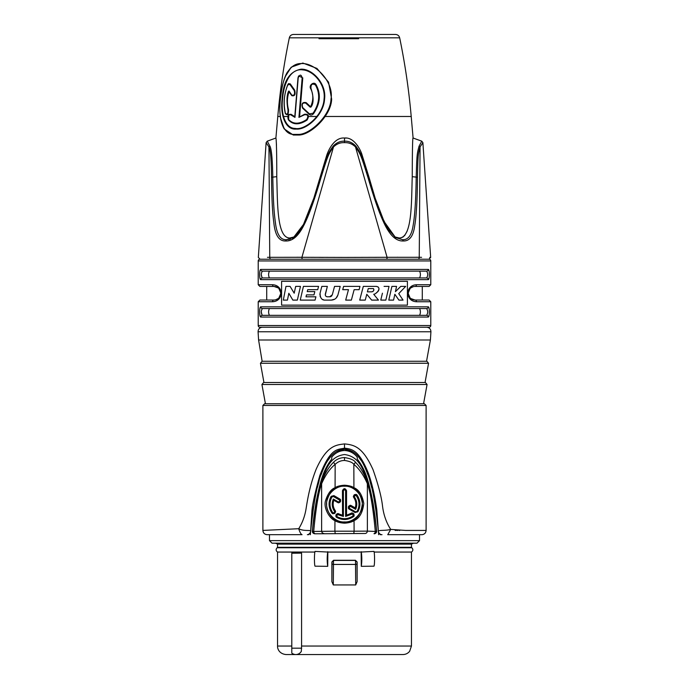 <?xml version="1.0" encoding="UTF-8"?>
<svg xmlns="http://www.w3.org/2000/svg" width="689" height="689" viewBox="0 0 689 689"><rect width="100%" height="100%" fill="white"/><g stroke="black" fill="none" stroke-linecap="round" stroke-linejoin="round"><path stroke-width="1.03" d="M362.095 654.55L363.206 654.55M300.585 652.397L301.326 651.372L301.584 646.049L411.454 646.049L409.628 651.312C407.897 653.413 405.666 654.49 402.944 654.55L286.056 654.55C279.321 653.913 277.348 648.831 277.546 646.049L277.546 552.053L314.864 552.053M296.83 654.464L297.837 654.214M298.819 653.792L299.706 653.215M299.741 653.189L300.438 652.552M293.006 653.904L294.367 654.386M295.538 654.541L295.805 654.55A6.373 6.373 0 0 0 301.326 651.372A6.373 6.373 0 0 1 291.791 653.129A6.373 6.373 0 0 0 295.805 654.55M277.546 646.049L291.791 646.049L291.791 553.121L292.472 552.535A0.68 0.68 0 0 0 292.282 552.561M291.835 552.966A0.68 0.68 0 0 0 291.791 553.215L292.472 552.535L301.041 552.535L301.584 553.121L291.791 553.215L291.791 653.129L291.791 648.177L301.696 648.177M365.118 533.484L314.839 533.786L365.118 533.484A2.549 2.265 -88.1 0 0 367.375 531.124L354.094 531.202L354.051 520.617C351.898 522.081 348.72 522.934 344.5 523.175C340.263 522.925 337.085 522.073 334.949 520.617L334.906 531.202L313.693 531.443C315.838 508.379 318.482 492.471 321.634 483.738C325.294 475.229 329.798 468.77 335.155 464.352C337.782 461.819 340.9 460.519 344.5 460.45C349.435 461.174 352.553 462.474 353.845 464.352C359.21 468.778 363.714 475.238 367.366 483.738C370.51 492.437 373.154 508.336 375.307 531.443L367.375 531.124L367.366 483.738A2.549 1.619 159.4 0 0 367.538 482.8C371.13 491.627 374.127 507.655 376.547 530.875A2.549 0.534 174.6 0 1 375.307 531.443A2.549 1.318 -89.4 0 1 374.006 533.648C375.66 533.458 376.504 532.537 376.547 530.875L376.694 531.004C376.642 532.683 375.798 533.613 374.161 533.786M331.745 457.143L331.745 459.012L331.745 457.143C335.112 452.974 339.358 450.77 344.5 450.52C349.642 450.77 353.888 452.974 357.255 457.143L357.255 459.012L357.255 457.143M352.932 451.734L344.5 449.237L336.465 451.502M330.884 456.307L327.525 460.889M324.958 465.506L324.381 466.694M322.96 469.889L321.031 474.91M319.179 480.672L317.31 487.623M313.607 506.484L312.772 512.16M311.523 522.296L311.135 526.017M333.295 584.944L355.705 584.944L355.515 564.437L333.485 564.437L333.295 584.944L331.874 581.628L331.874 561.948L333.579 560.252L355.421 560.252L357.126 561.948L356.98 564.058L355.515 564.437L355.533 560.441L333.467 560.441L332.02 562.095L332.02 564.058L333.485 564.437L333.467 560.441M327.835 552.053L327.731 566.324L315.019 566.186C314.244 564.834 314.253 553.482 315.028 551.398L327.835 552.053L361.165 552.053L373.972 551.398C374.747 553.482 374.756 564.834 373.981 566.186L361.269 566.324L361.165 552.053M411.454 544.129L277.546 544.129L277.546 547.333L411.454 547.333L411.454 544.129L413.434 543.182M382.016 534.681L381.232 534.681M310.36 534.681L310.558 532.287L308.689 534.681L307.363 534.681A2.644 1.542 -46.3 0 0 310.515 531.779C311.704 529.221 304.564 531.856 298.716 528.713C302.368 522.925 304.814 516.328 306.037 508.938C307.13 502.324 309.335 486.313 316.182 469.175C326.974 445.163 336.327 444.973 344.5 443.914C354.146 444.861 362.681 446.67 373.042 469.709C378.356 484.875 381.525 497.053 382.541 506.251C383.635 514.933 386.365 522.658 390.723 529.419L387.743 534.681L421.866 534.681C424.398 534.457 425.811 533.045 426.112 530.427L405.666 530.427L390.723 529.419C384.66 531.055 377.357 529.6 378.485 531.779A2.653 1.559 -133.6 0 0 381.637 534.681L380.311 534.681L378.442 532.287L378.64 534.681M262.888 530.427L298.716 528.713A5.658 1.378 -108.9 0 0 302.066 534.681L267.134 534.681C264.585 534.44 263.172 533.019 262.888 530.427L262.888 405.459L264.585 403.754L424.415 403.754L423.563 403.754L427.068 384.505L261.932 384.505L263.603 382.498L425.397 382.498L427.068 384.505M376.237 512.246L375.393 506.475M371.69 487.623L369.786 480.552M368.047 475.143L366.057 469.932M364.567 466.582L363.99 465.394M361.406 460.786L357.996 456.17M301.584 646.049L301.584 553.215M374.136 552.053L411.454 552.053C413.159 550.778 413.305 549.34 411.876 547.755L277.124 547.755C275.695 549.34 275.841 550.778 277.546 552.053M355.705 584.944L357.126 581.628L357.126 561.948M269.477 540.632L419.523 540.632L416.974 543.182L272.026 543.182L269.477 540.632L269.477 534.681M361.269 566.324C361.992 561.733 361.983 556.858 361.243 551.691M327.731 566.324C327.008 561.733 327.017 556.858 327.757 551.691M331.745 459.012C324.123 469.183 320.678 478.097 315.769 504.072L312.306 531.004C312.35 532.675 313.194 533.605 314.839 533.786M376.694 531.004L373.231 504.072C368.314 478.08 364.877 469.183 357.255 459.012M323.882 533.484A2.549 2.265 -91.9 0 1 321.625 531.124L321.634 483.738A2.549 1.619 20.5 0 1 321.462 482.8C324.571 473.972 328.627 467.09 333.631 462.147C336.508 459.244 340.125 457.72 344.5 457.574C350.417 458.495 354.043 460.019 355.369 462.147C360.381 467.099 364.438 473.98 367.538 482.8M321.462 482.8C317.862 491.67 314.864 507.698 312.453 530.875C312.496 532.537 313.34 533.458 314.994 533.648A2.549 1.318 -90.6 0 1 313.693 531.443A2.549 0.534 5.4 0 1 312.453 530.875L312.306 531.004M355.369 462.147A2.549 0.439 132.5 0 1 353.845 464.352L353.922 487.709C358.935 489.715 362.216 494.96 363.792 503.452C362.724 512.564 359.477 518.283 354.051 520.617L353.535 519.747C351.502 521.151 348.488 521.961 344.5 522.193C340.487 521.952 337.481 521.142 335.465 519.747C330.978 518.197 324.838 508 326.896 500.869C329.006 493.935 331.9 489.75 335.569 488.32C337.395 487.011 340.375 486.219 344.5 485.934C348.66 486.227 351.631 487.02 353.431 488.32C357.97 490.241 360.95 495.27 362.371 503.392C361.406 512.082 358.461 517.534 353.535 519.747M333.631 462.147A2.549 0.439 47.5 0 0 335.155 464.352L335.078 487.709C337.007 486.339 340.142 485.512 344.5 485.22C348.884 485.521 352.027 486.348 353.922 487.709L353.431 488.32M344.5 521.926C353.336 522.718 363.146 512.909 362.354 504.072C363.146 495.236 353.336 485.426 344.5 486.219C335.664 485.426 325.854 495.236 326.646 504.072C325.854 512.909 335.664 522.718 344.5 521.926M335.465 519.747L334.949 520.617C330.005 518.989 323.227 508.267 325.501 500.808C327.835 493.574 331.03 489.207 335.078 487.709L335.569 488.32M342.45 515.226L338.833 513.899C335.862 513.753 335.181 514.933 336.783 517.448C342.45 520.41 347.971 520.169 353.354 516.724C354.732 514.08 353.948 512.961 351.002 513.365L346.55 515.226L346.55 490.68C345.18 488.036 343.82 488.036 342.45 490.68L342.536 515.329L338.79 513.968C337.11 512.185 334.475 516.862 336.826 517.361C342.459 520.29 347.945 520.049 353.302 516.638C355.602 515.949 352.579 511.505 351.054 513.434L346.464 515.329L345.602 516.431L345.602 490.809L346.455 490.68C345.155 488.363 343.845 488.363 342.545 490.68L342.536 515.329M335.207 510.583C333.08 507.371 332.615 503.935 333.812 500.274L337.679 502.496C340.642 502.643 341.322 501.463 339.729 498.957L333.924 495.606L331.133 496.356C328.162 502.023 328.403 507.543 331.857 512.926C334.484 514.313 335.595 513.538 335.207 510.583L335.138 510.627C332.968 507.362 332.511 503.866 333.76 500.128L333.355 499.043L338.153 501.807C339.651 501.825 340.022 501.187 339.255 499.895L333.459 496.545L331.943 496.95C329.161 502.272 329.385 507.457 332.623 512.513C333.984 513.159 334.587 512.737 334.441 511.247C331.909 507.38 331.547 503.314 333.355 499.043M353.793 497.57C355.92 500.782 356.385 504.219 355.188 507.879L351.304 505.64C348.341 505.493 347.661 506.673 349.254 509.188L355.068 512.547L357.867 511.789C360.838 506.131 360.597 500.602 357.143 495.219C354.516 493.832 353.405 494.616 353.793 497.57L353.87 497.51C356.032 500.782 356.489 504.288 355.231 508.008L355.645 509.36L350.839 506.579C349.332 506.57 348.961 507.207 349.728 508.499L355.541 511.849L357.057 511.445C359.839 506.122 359.615 500.937 356.377 495.882C355.007 495.245 354.404 495.667 354.559 497.157C357.091 501.015 357.453 505.089 355.645 509.36M346.55 490.68L346.455 515.346M342.45 490.68L343.398 490.809L343.398 516.431L338.359 514.838C336.852 514.829 336.482 515.467 337.248 516.75C342.571 519.523 347.756 519.299 352.811 516.078C353.474 514.726 353.044 514.123 351.545 514.261L345.602 516.431M342.545 515.346L343.398 516.431M337.679 502.496L337.731 502.41C339.376 504.193 342.045 499.559 339.686 499.025L333.881 495.684L331.211 496.399C328.265 502.031 328.507 507.526 331.934 512.874C332.675 515.174 337.05 512.099 335.138 510.627L334.441 511.247M333.812 500.274L337.731 502.41L338.153 501.807M339.729 498.957L339.255 499.895M333.924 495.606L333.459 496.545M355.188 507.879L351.261 505.717C349.59 503.926 346.955 508.603 349.306 509.102L355.119 512.461L357.789 511.746C360.735 506.114 360.502 500.619 357.074 495.27C356.308 492.936 351.933 496.08 353.87 497.51L354.559 497.157M351.304 505.64L350.839 506.579M349.254 509.188L349.728 508.499M355.068 512.547L355.541 511.849M344.5 449.237C357.488 450.081 363.292 462.681 367.547 473.756C372.008 484.35 375.634 503.857 378.442 532.287L376.805 509.705C375.849 503.349 373.843 488.914 368.486 473.532C359.064 449.822 351.881 449.064 344.5 448.134L344.5 449.237C332.684 449.65 326.491 461.311 322.53 470.931C317.655 481.111 313.659 501.566 310.558 532.287L311.85 512.237C312.126 505.769 314.795 493.479 319.868 475.367C330.729 446.997 337.954 449.848 344.5 448.134L344.5 443.914M310.498 532.967L310.3 534.681M378.7 534.681L378.502 532.967M395.133 530.427L395.779 530.427M396.743 530.427L397.794 530.427M398.931 530.427L399.835 530.427M409.43 530.427L411.841 530.427M425.053 382.498L428.558 363.249L426.879 361.251L262.121 361.251L258.59 339.996L258.074 331.762C258.194 329.041 259.607 327.533 262.311 327.241M426.543 361.251L430.41 339.996L258.59 339.996M422.288 300.034L422.288 286.435L415.062 286.435A1.697 1.421 90 0 0 416.483 284.738C405.02 285.143 405.029 301.334 416.483 301.739L430.789 301.739L430.789 325.544A1.697 1.697 0 0 1 429.092 327.241L259.908 327.241A1.697 1.697 0 0 1 258.211 325.544L258.211 301.739L259.908 300.034L273.938 300.034C282.929 299.706 282.921 286.753 273.938 286.435L278.141 287.89M430.789 260.933L258.211 260.933A1.697 1.697 0 0 1 259.908 259.228L429.092 259.228A1.697 1.697 0 0 1 430.789 260.933L430.789 284.738L429.092 286.435L415.011 286.435M258.211 260.933L258.211 284.738L272.517 284.738C283.971 285.134 283.98 301.326 272.517 301.739A1.697 1.421 -90 0 1 273.938 300.034M260.761 306.838L428.239 306.838C429.738 306.665 429.738 317.216 428.239 317.043L260.761 317.043C259.262 317.216 259.262 306.665 260.761 306.838A1.697 1.654 90 0 0 262.406 308.543L426.594 308.543C428.058 310.808 428.058 313.073 426.594 315.338L262.406 315.338C260.942 313.073 260.942 310.808 262.406 308.543L419.567 308.543C420.678 310.808 420.678 313.073 419.567 315.338L269.433 315.338C268.322 313.073 268.322 310.808 269.433 308.543L262.406 308.543M260.761 269.433L428.239 269.433C429.738 269.253 429.738 279.812 428.239 279.631L260.761 279.631C259.262 279.812 259.262 269.253 260.761 269.433A1.697 1.654 90 0 0 262.406 271.13L419.567 271.13C420.678 273.404 420.678 275.669 419.567 277.934L262.406 277.934C260.942 275.669 260.942 273.395 262.406 271.13L419.567 271.13M407.414 305.141L407.414 281.336L281.586 281.336L281.586 305.141L407.414 305.141M428.239 306.838A1.697 1.654 90 0 1 426.594 308.543M262.406 315.338A1.697 1.654 -90 0 0 260.761 317.043L428.239 317.043A1.697 1.654 -90 0 0 426.594 315.338L419.567 315.338M269.433 271.13C268.322 273.404 268.322 275.669 269.433 277.934M262.406 277.934A1.697 1.654 -90 0 0 260.761 279.631L428.239 279.631A1.697 1.654 -90 0 0 426.594 277.934L262.406 277.934L426.594 277.934C428.058 275.669 428.058 273.395 426.594 271.13L262.406 271.13M428.239 269.433A1.697 1.654 90 0 1 426.594 271.13M416.483 301.739A1.697 1.421 -90 0 0 415.062 300.034L429.092 300.034L430.789 301.739M413.348 286.65L410.833 287.907L413.348 286.65M410.033 288.657L408.276 292.791L410.033 288.657M408.276 293.695L410.041 297.829L408.276 293.703M413.167 299.767L410.851 298.578L415.062 300.034L413.211 299.775M275.652 299.818L278.184 298.552L275.652 299.818M278.967 297.82L280.724 293.678L278.967 297.812M280.724 292.773L278.95 288.648L280.724 292.773M278.158 287.899L273.938 286.435L259.908 286.435L258.211 284.738M414.985 300.034L415.062 300.034C406.079 299.715 406.071 286.762 415.062 286.435A1.697 1.421 -90 0 0 416.483 284.738L430.789 284.738M411.462 287.468L410.429 288.252M409.722 289.027L409.309 289.613M408.284 293.764L408.336 294.22M409.447 297.08L410.067 297.846M410.756 298.501L411.695 299.147M412.909 299.689L413.417 299.836M428.601 316.819L429.075 315.536M429.264 314.201L429.316 313.529M429.368 311.695L429.35 310.894M259.65 310.894L259.632 311.695M259.684 313.529L259.736 314.201M259.925 315.536L260.399 316.819M428.601 279.415L429.075 278.123M429.264 276.797L429.316 276.125M429.368 274.291L429.35 273.49M259.65 273.49L259.632 274.291M259.684 276.125L259.736 276.797M259.925 278.123L260.399 279.415M281.586 305.141L281.586 281.336M261.303 312.014L262.053 315.192M417.784 259.228A1.697 1.473 -90 0 0 419.248 257.298L387.089 257.298A1.697 0.853 -90 0 1 386.253 259.228L302.747 259.228A1.697 0.853 -90 0 1 301.911 257.298L267.461 257.324M280.294 116.475L277.788 116.475L275.901 138.024L267.237 141.176L269.942 146.197C271.544 149.28 272.491 159.59 272.792 177.133C273.275 200.421 273.86 211.299 275.411 222.607C276.78 234.484 280.492 240.168 286.555 239.669L293.505 237.516L303.496 224.442L313.822 198.208L320.385 177.133C327.378 154.741 327.585 154.069 333.097 146.197C336.387 142.666 340.194 140.995 344.5 141.176C348.815 140.995 352.613 142.675 355.903 146.197A1.697 0.474 138.2 0 1 355.498 146.955L387.089 257.298L344.793 257.41L301.911 257.298L333.502 146.955C336.68 143.872 340.34 142.442 344.5 142.657C348.66 142.442 352.329 143.88 355.498 146.955C360.666 154.241 361.174 155.602 367.917 177.349C374.876 200.697 378.7 211.592 384.049 223.098C389.802 235.362 396.192 241.322 403.22 240.969C409.464 241.253 413.288 236.198 414.7 225.803C416.371 216.07 417.293 199.922 417.474 177.349C417.956 155.12 418.068 154.302 420.049 146.955L422.882 142.657L421.763 141.176L413.099 138.024C412.625 136.534 412.341 149.41 412.237 176.66C411.376 202.618 412.341 237.894 399.189 237.989L399.077 237.989M296.683 257.264L301.739 257.298M302.282 257.298L308.922 257.333M311.058 257.341L312.375 257.35M314.012 257.359L315.381 257.359M318.998 257.376L323.451 257.385M338.463 257.41L339.703 257.41M373.619 257.359L376.625 257.35M377.942 257.341L379.174 257.341M397.407 257.247L397.863 257.247M415.967 257.264L418.817 257.298M419.334 257.298L421.573 257.324M429.703 257.402L430.186 257.41M267.237 141.176L266.118 142.657L268.951 146.955C270.493 149.694 271.354 159.822 271.526 177.349C271.862 200.697 272.362 211.601 273.869 223.098C275.161 235.362 279.131 241.322 285.78 240.969C292.351 241.253 298.285 236.198 303.591 225.803C308.689 216.07 314.528 199.922 321.083 177.349C328.016 155.059 328.3 154.37 333.502 146.955A1.697 0.474 41.8 0 1 333.097 146.197M320.919 177.926L313.512 201.446M312.642 203.961L311.083 208.328M308.999 213.779L307.277 217.974M305.322 222.323L303.685 225.613M302.282 228.171L300.826 230.565M298.992 233.183L295.564 236.956M294.022 238.205L292.093 239.402M290.043 240.28L288.131 240.762M355.903 146.197C361.38 153.94 361.811 155.283 368.615 177.133L375.178 198.208L384.109 221.565L395.486 237.516L402.445 239.669C408.138 240.065 411.703 235.259 413.15 225.26C414.856 215.717 415.872 199.681 416.208 177.133C416.854 154.801 416.974 154 419.058 146.197A1.697 1.085 21.2 0 1 420.049 146.955L419.248 257.298M419.058 146.197L421.763 141.176L422.882 142.657L430.668 257.41L428.971 259.228M368.83 176.677L375.178 198.208L382.361 217.629L388.415 229.609L395.486 237.516M394.573 236.852L399.189 237.989M407.294 230.867L404.503 235.836M403.401 236.801L401.377 237.731M397.071 237.774L395.253 237.18M359.029 148.066L357.445 145.431M346.188 138.11L344.5 138.024C354.146 136.922 360.657 149.909 362.018 154.775L368.83 176.66L367.917 177.349M293.514 237.507C297.329 234.992 301.119 229.67 304.891 221.548L313.831 198.199L326.465 156.153C327.74 151.658 333.777 137.102 344.5 138.024L344.5 142.657M275.901 138.024C276.461 139.247 276.823 157.032 276.763 176.66C277.598 202.669 276.728 238.084 289.811 237.989L294.427 236.852M293.505 237.516L292.334 238.222M269.942 146.197A1.697 1.085 158.8 0 0 268.951 146.955L269.752 257.298A1.697 1.473 -90 0 0 271.216 259.228M276.763 176.66L272.792 177.133A1.697 0.482 179.3 0 0 271.526 177.349M276.47 145.241L276.315 142.313M320.299 177.4L319.102 180.492M318.017 184.282L317.603 185.72M280.587 118.207L284.212 128.912L293.281 135.027L299.259 135.027C310.946 134.553 331.125 115.769 331.65 99.147L328.55 82.146L316.923 68.409L302.824 63.035L291.283 67.152L285.349 76.401M293.169 134.407L299.06 134.407C310.61 133.933 330.505 115.382 330.996 99.07C334.113 82.094 315.261 62.725 301.722 63.577C287.683 62.716 281.603 82.241 280.432 99.07C278.158 115.433 282.051 133.95 293.169 134.407A0.861 0.646 100.4 0 0 293.281 135.027M324.545 99.147C323.813 114.908 306.278 130.161 296.313 129.067C285.349 130.221 280.122 114.882 282.128 99.147C283.136 81.362 289.449 71.372 301.076 69.176C312.617 68.667 326.741 84.153 324.545 99.147L324.045 99.147C323.313 115.261 304.736 130.746 295.038 128.404C285.194 128.438 280.767 113.478 282.559 99.147C283.61 83.49 290.56 68.013 302.755 69.899C313.702 70.623 325.975 85.048 324.045 99.147M289.328 37.835C289.914 35.725 291.301 34.596 293.488 34.45L395.512 34.45C397.699 34.596 399.086 35.725 399.672 37.835L289.328 37.835C283.946 63.827 280.104 90.035 277.788 116.475M365.721 34.45L318.998 34.45M318.998 38.705L358.642 38.705M318.551 183.257L316.923 188.562M290.534 239.005L286.555 239.669A1.697 1.206 90 0 0 285.78 240.969M272.517 284.738A1.697 1.421 90 0 0 273.938 286.435M261.303 274.61L262.053 277.788M371.328 291.878C373.533 291.49 374.239 290.388 373.464 288.588L368.245 288.588L367.392 291.878L371.759 291.817M372.198 291.74L372.809 291.533M373.343 291.102L373.645 290.594M373.826 290.138L373.912 289.647M368.245 288.588L367.392 291.878M298.888 293.281L297.347 300.103L292.851 300.103L288.829 293.29L287.451 300.103L283.317 300.103L285.961 286.391L290.103 286.391L291.525 288.794M294.194 293.195L295.684 286.391L294.194 293.195L290.103 286.391M300.24 300.103L303.427 286.391L300.24 300.103L315.08 300.103L315.906 296.813L305.994 296.813L306.45 294.892L313.995 294.892L314.821 291.602L307.242 291.602L307.707 289.681L317.715 289.681L318.559 286.391L303.427 286.391M326.603 289.208L325.337 294.048C325.139 295.719 325.863 296.64 327.49 296.813L330.315 296.735M330.582 296.658L331.288 296.287M331.34 296.244L331.926 295.633M320.661 290.887L321.823 286.391L327.344 286.391L325.286 294.901M325.535 295.676L326 296.27M326.689 296.683L327.568 296.813M323.641 299.861L322.65 299.431M321.47 298.526L320.867 297.803M320.411 297.002L320.049 295.969M319.894 294.668L320.075 293.169M329.704 296.813L332.313 294.78L334.544 286.391L340.202 286.391L337.894 295.021L336.103 298.113M334.733 299.172L331.314 300.103L325.32 300.103C321.884 300.352 320.135 298.053 320.066 293.195L321.823 286.391M354.137 289.681L351.364 300.103L345.689 300.103L348.479 289.681L342.726 289.681L343.604 286.391L359.977 286.391L359.107 289.681L354.137 289.681L351.364 300.103M359.71 300.103L363.31 286.391L359.71 300.103L365.265 300.103L366.772 294.272L365.265 300.103M378.295 287.08L376.401 286.391C382.266 287.589 376.349 294.194 373.731 294.272L378.468 300.103L371.655 300.103L369.304 297.278M378.976 288.622L378.984 289.173M378.89 289.793L378.709 290.353M378.261 291.163L377.848 291.654M377.434 292.033L376.409 292.756M382.438 293.195L380.767 300.103L385.84 300.103L389.027 286.391L384.066 286.391M398.793 288.381L400.765 286.391L405.683 286.391L398.742 293.626L403.039 300.103L398.905 300.103L397.32 297.794M390.37 293.213L391.903 286.391L396.545 286.391L395.408 291.688L397.097 290.06M398.905 300.103L394.849 294.272L393.565 300.103L388.794 300.103L391.903 286.391M337.894 295.021C336.826 298.208 334.63 299.896 331.314 300.103M332.313 294.78L334.544 286.391M359.977 286.391L359.107 289.681M342.726 289.681L343.604 286.391M373.731 294.272L378.468 300.103M371.655 300.103L366.772 294.272M376.401 286.391L363.31 286.391M389.027 286.391L385.84 300.103M396.545 286.391L395.408 291.688L400.765 286.391M405.683 286.391L398.742 293.626L403.039 300.103M394.849 294.272L393.565 300.103M297.347 300.103L300.464 286.391L295.684 286.391M292.851 300.103L288.829 293.29L287.451 300.103M283.317 300.103L285.961 286.391M332.02 564.058L331.874 581.628M355.533 560.441L356.98 562.095M357.126 581.628L356.98 564.058M298.208 77.848L294.789 116.674L291.068 114.288L288.794 114.469L288.596 120.05C293.281 125.053 299.439 125.053 307.079 120.05C309.464 115.804 308.594 113.883 304.452 114.288L298.931 117.371L302.161 77.848C301.171 74.248 299.844 74.248 298.208 77.848L294.97 117.371L290.637 114.779C288.278 114.452 287.606 116.028 288.605 119.516C293.213 124.399 299.241 124.399 306.691 119.516C308.663 116.019 307.949 114.434 304.529 114.779L298.931 117.371M299.603 116.674L302.79 77.891L298.613 75.911L297.984 77.874M294.789 116.674L294.97 117.371L294.789 116.674M288.846 91.594L291.783 95.65C294.728 96.4 295.71 94.574 294.711 90.147L290.284 83.903L288.493 83.636L287.752 84.738C283.937 94.565 283.127 104.177 285.341 113.556A0.861 0.491 164 0 0 285.384 113.633L285.341 113.556A0.861 0.491 164 0 1 285.41 113.237C287.201 115.054 288.062 113.969 288.002 109.982C286.503 101.507 286.71 95.246 288.596 91.198L288.846 91.594L289.036 91.051L291.835 95.125C294.263 95.754 295.064 94.247 294.246 90.603L289.828 84.368L287.778 84.971C284.04 93.988 283.257 103.41 285.41 113.237M285.384 113.633C287.528 115.821 288.57 114.495 288.502 109.637C286.882 103.746 287.055 97.735 289.036 91.594L289.036 91.051M310.92 107.088L306.2 102.644C302.368 101.903 301.171 103.738 302.6 108.147L309.258 114.391C310.73 115.442 312.169 115.192 313.59 113.633C320.299 103.505 321.117 93.842 316.027 84.652C314.132 80.957 308.517 85.307 310.653 88.648C313.538 94.186 313.538 100.198 310.661 106.7L310.231 107.191L305.727 103.1C302.566 102.515 301.567 104.022 302.747 107.63L309.456 113.874L313.056 113.237C319.61 103.384 320.411 93.962 315.441 84.971C312.281 83.197 310.791 84.291 310.972 88.27C313.796 97.278 313.779 103.557 310.92 107.088L310.481 106.7M372.499 566.212L373.981 566.186M316.501 566.212L315.019 566.186M374.041 533.682A2.549 2.549 -52.8 0 0 376.582 530.9C375.135 513.4 372.267 497.286 367.978 482.55C363.181 470.268 359.882 456.54 344.5 454.542C329.118 456.54 325.819 470.268 321.022 482.55C316.733 497.286 313.865 513.4 312.418 530.9A2.549 2.549 -127.2 0 0 314.959 533.682M353.827 533.346L354.094 531.202L334.906 531.202L335.173 533.346M344.5 457.574L344.5 460.45M344.5 523.175L344.5 522.193M344.5 485.22L344.5 485.934M345.602 490.809C344.87 489.5 344.13 489.5 343.398 490.809M338.359 514.838L338.833 513.899M336.783 517.448L337.248 516.75M352.811 516.078L353.354 516.724M351.545 514.261L351.002 513.365M331.943 496.95L331.133 496.356M332.623 512.513L331.857 512.926M357.057 511.445L357.867 511.789M356.377 495.882L357.143 495.219M426.112 530.427L426.112 405.459L262.888 405.459M428.558 363.249L260.442 363.249L262.121 361.251M430.41 339.996L430.926 331.762L258.074 331.762M430.789 325.544L258.211 325.544M272.517 301.739L258.211 301.739M302.747 259.228A1.697 0.853 90 0 1 302.187 258.806M417.474 177.349A1.697 0.482 0.7 0 0 416.208 177.133L412.237 176.66M325.208 116.475L411.212 116.475L413.099 138.024L421.763 141.176M402.445 239.669A1.697 1.206 90 0 1 403.22 240.969M320.385 177.133L321.083 177.349M316.94 116.475L308.603 116.475M300.292 116.475L299.612 116.475M294.797 116.475L294.203 116.475M287.942 116.475L283.463 116.475M299.06 134.407A0.861 0.56 80.9 0 0 299.259 135.027M291.283 67.152L287.235 72.354C283.98 77.857 281.698 86.771 280.406 99.087L280.406 99.087C278.95 111.98 280.216 121.919 284.212 128.912M330.996 99.07L331.65 99.147M282.128 99.147L282.559 99.147M304.529 114.779L304.452 114.288M290.637 114.779A0.861 0.611 -41.7 0 1 291.068 114.288M298.604 75.928L297.975 77.883L294.789 116.717M302.161 77.848L302.79 77.891M306.691 119.516L307.079 120.05M288.605 119.516A0.861 0.629 139.8 0 0 288.596 120.05M288.002 109.982A0.861 0.474 -17.8 0 1 288.502 109.637M291.835 95.125A0.861 0.603 144.1 0 0 291.783 95.65M294.246 90.603A0.861 0.577 -37.6 0 1 294.711 90.147M289.828 84.368A0.861 0.637 -31.9 0 1 290.284 83.903M287.778 84.971L288.493 83.636M305.727 103.1A0.861 0.448 -46.2 0 1 306.2 102.644M302.747 107.63A0.861 0.474 135.2 0 0 302.6 108.147M309.456 113.874L309.258 114.391M313.056 113.237L313.59 113.633M315.441 84.971L316.027 84.652M411.454 646.049L411.454 552.053M277.546 544.129L275.566 543.182M419.523 540.632L419.523 534.681M426.112 405.459L424.415 403.754M265.437 403.754L261.932 384.505M263.947 382.498L260.442 363.249M430.926 331.762C430.806 329.041 429.393 327.533 426.689 327.241M266.712 300.034L266.712 286.435M266.118 142.657L258.332 257.41L260.029 259.228M411.212 116.475C408.896 90.035 405.054 63.827 399.672 37.835M288.794 114.469C287.795 115.631 287.632 117.337 288.295 119.593"/></g></svg>
